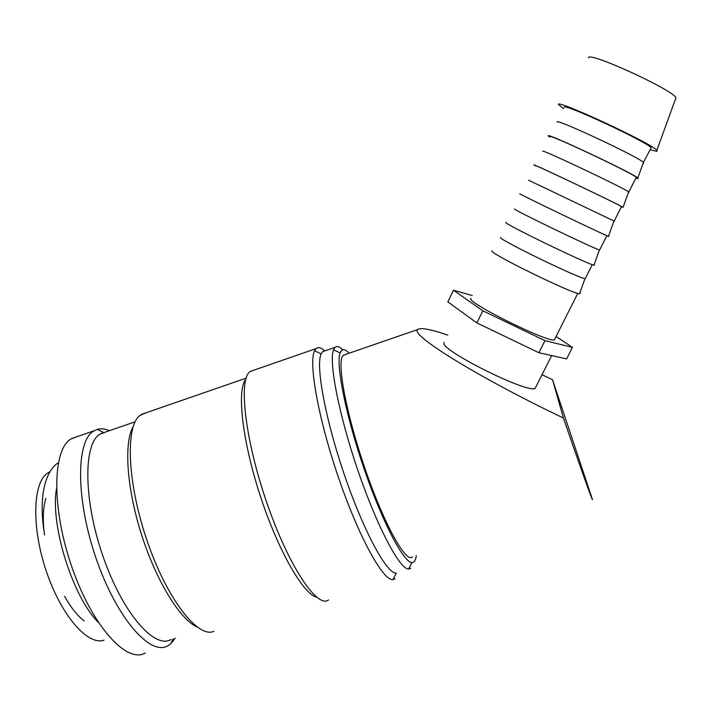 <?xml version="1.0" encoding="UTF-8"?>
<svg xmlns="http://www.w3.org/2000/svg" width="712" height="712" viewBox="0 0 712 712"><rect width="100%" height="100%" fill="white"/><g stroke="black" fill="none" stroke-linecap="round" stroke-linejoin="round"><path stroke-width="1.07" d="M77.074 436.661L70.835 439.046C52.43 449.726 51.424 508.626 72.019 567.464C92.418 626.418 126.95 664.02 145.195 653.011M109.434 430.68C105.082 428.784 101.059 428.348 97.366 429.372L93.37 431.25C75.881 441.618 75.801 500.367 96.431 559.374C116.884 618.497 150.552 656.5 167.863 645.775L170.809 643.684L175.205 638.139M342.757 349.788C339.464 346.566 336.892 345.765 335.032 347.385L333.536 349.841C328.588 361.562 338.868 415.016 358.118 471.086C377.324 527.218 399.895 569.627 408.661 569.039L410.744 568.283L408.715 568.924M349.174 353.197C345.658 349.548 343.006 348.764 341.208 350.865L340.14 352.903C335.672 364.268 345.721 415.274 364.063 468.683C382.344 522.145 403.722 562.8 411.981 562.516C413.992 562.578 415.336 560.816 416.031 557.238L416.271 555.645M325.197 350.793L322.678 351.657L321.165 353.873C315.478 365.274 325.25 419.101 344.644 475.563C363.974 532.069 387.15 574.388 396.29 573.053L392.98 579.568L395.026 578.722L393.095 579.337M324.797 350.927C321.174 347.598 318.291 346.815 316.146 348.577L314.57 350.802C308.341 362.533 318.3 418.834 338.627 477.992C358.875 537.213 383.305 581.268 392.98 579.568M253.721 370.222L249.796 371.771C238.369 380.012 245.079 440.016 266.938 503.09C288.68 566.254 317.436 609.018 328.535 599.904M145.924 412.835L139.908 415.434C125.187 426.248 127.217 483.065 147.179 541.04C166.991 599.103 198.007 638.708 213.903 631.33M105.429 432.059L99.68 434.302C83.197 444.404 83.464 500.625 103.187 556.891C122.722 613.263 154.682 649.656 171.076 639.456M563.486 108.669L558.315 104.326C557.843 99.769 651.168 143.183 656.856 150.25L656.953 151.398L650.43 149.751M588.326 57.725L588.432 57.574C589.358 51.656 671.727 89.276 675.991 97.669L675.385 99.342M643.639 163.226L643.167 163.181M556.971 121.983L557.033 121.885C556.686 118.655 638.21 156.818 643.461 162.38L650.732 148.577M564.144 107.316L564.224 107.147C564.233 103.258 647.902 142.338 651.124 147.785M549.62 137.078L548.106 135.707C547.332 132.93 632.114 172.829 637.81 177.956L638.059 178.676L636.119 178.16M542.704 151.22L542.74 151.166C541.814 149.155 622.956 187.55 628.652 191.831L628.963 192.365L628.5 192.24M549.824 136.651L549.878 136.553C549.281 133.918 632.425 173.123 636.252 177.315L636.012 177.786M535.549 165.896L533.884 164.873C532.505 163.351 616.904 203.49 623.053 207.29L621.612 206.961M614.412 221.254L613.966 221.049L614.412 221.254M528.571 180.198L613.975 221.023L608.431 236.366L608.929 236.446L608.493 236.188M535.62 165.745L535.638 165.709C534.463 164.303 617.082 203.623 621.505 206.587L621.425 206.756M519.796 193.753L519.778 193.78C517.811 193.504 601.827 233.865 608.431 236.366M514.545 208.928L514.518 208.981C512.453 209.355 592.865 248.177 599.424 249.957L599.762 249.743M505.849 222.358L505.796 222.447C503.251 223.39 586.884 263.974 593.933 265.184L594.556 264.962L594.128 264.615M500.643 237.407L500.581 237.523C497.964 239.063 578.019 278.089 585.006 278.641L585.478 278.107M492.037 250.704L491.921 250.873C488.806 253.027 572.074 293.816 579.559 293.753L580.298 293.246L579.897 292.801M470.908 298.31L470.792 298.559C466.992 302.618 547.27 342.436 554.337 339.927L554.933 338.734M444.226 342.41L444.057 342.748C438.637 349.12 526.328 393.282 535.086 388.458L535.994 386.643M412.444 556.873C406.169 563.726 384.435 524.966 365.381 469.706C346.255 414.526 336.598 362.381 342.944 355.644L345.436 354.487M542.259 374.815L552.53 379.727L563.423 418.033C480.751 378.624 411.207 335.744 417.446 329.95L417.695 329.558C420.285 327.36 430.324 329.193 447.795 335.076M563.423 418.033C580.939 468.941 593.416 503.802 592.375 499.246L552.53 379.727M104.005 640.159C87.977 646.051 61.17 615.577 46.316 571.247C31.31 527.005 32.823 482.549 47.606 473.062L49.965 471.736M56.479 488.895C50.089 524.557 72.553 596.701 98.292 622.35M45.835 498.498C43.352 506.597 42.693 517.081 43.868 529.942M64.57 596.309C70.924 607.55 77.43 615.755 84.105 620.917M453.482 290.247L447.848 301.861L476.871 322.919L538.904 352.716L566.583 358.901L572.43 347.358L544.965 340.656L482.816 310.806L453.482 290.247L472.261 295.551M556.294 336.607L572.43 347.358M482.816 310.806L476.871 322.919M544.965 340.656L538.904 352.716M133.18 426.577C123.808 442.517 126.567 487.542 141.35 534.08C156.061 580.636 180.011 619.511 197.01 626.978M245.747 379.327C236.767 389.838 242.08 439.874 259.88 494.653C277.582 549.468 303.045 594.031 316.662 597.226M56.506 463.984C43.886 474.343 38.653 500.447 44.642 534.943M58.286 462.871L56.791 463.779M71.681 438.53L94.171 430.742M322.678 351.657L335.032 347.385M250.232 371.433L316.146 348.577M141.314 414.428L246.094 378.17M100.57 433.742L135.102 421.807M103.445 432.487L97.366 429.372M551.675 355.573L535.086 388.458M343.326 355.208L417.695 329.558M48.906 472.261L49.849 471.931M554.337 339.927L577.797 293.353M585.006 278.641L579.559 293.753M585.193 278.677L592.259 264.642M599.424 249.957L593.933 265.184M599.629 250.019L606.846 235.69M614.18 221.129L621.505 206.587M628.652 191.831L623.053 207.29M628.865 191.982L636.252 177.315M643.461 162.38L637.81 177.956M675.991 97.669L656.856 150.25M173.15 638.798L170.809 643.684M321.165 353.873L314.57 350.802M340.14 352.903L333.536 349.841M411.981 562.516L408.661 569.039"/></g></svg>
